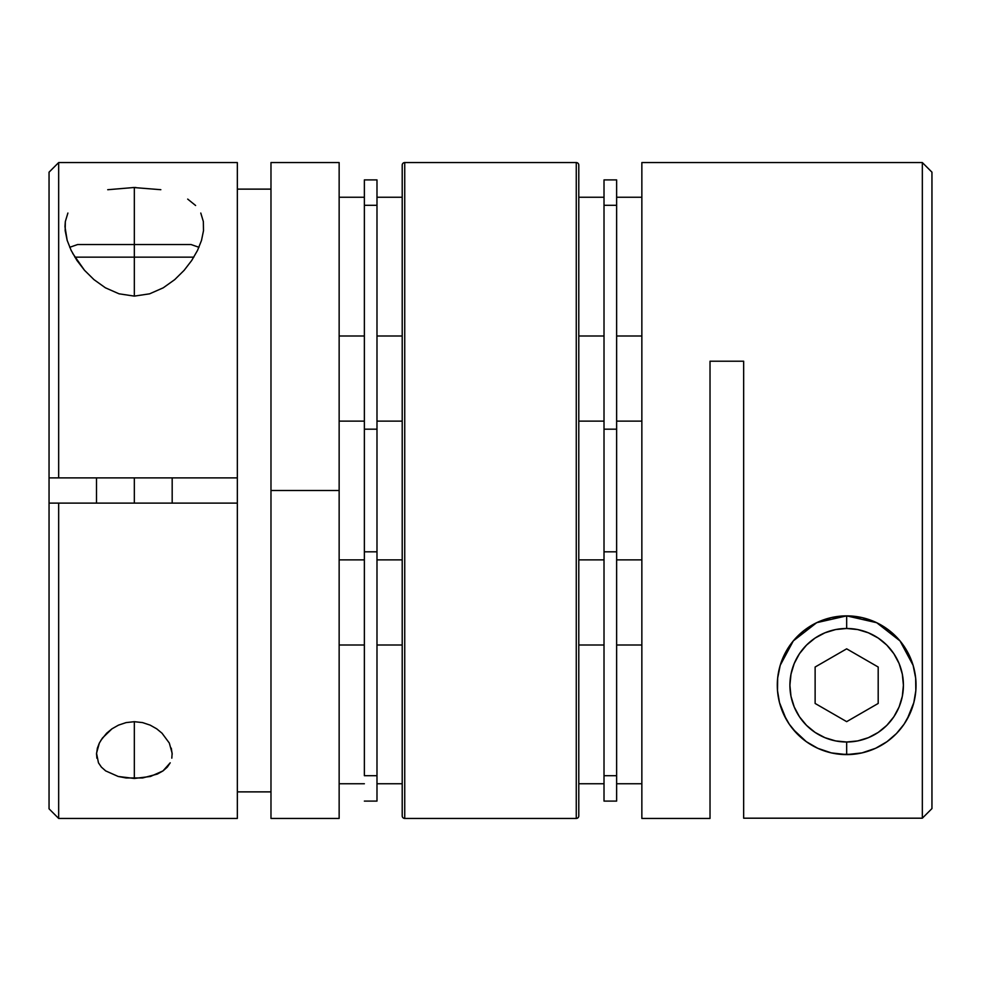 <?xml version="1.0" encoding="UTF-8"?>
<svg xmlns="http://www.w3.org/2000/svg" width="981" height="981" viewBox="0 0 981 981"><rect width="100%" height="100%" fill="white"/><g stroke="black" fill="none" stroke-linecap="round" stroke-linejoin="round"><path stroke-width="1.47" d="M786.149 719.159L779.503 702.629L777.504 690.661A69.369 69.369 0 0 0 846.664 754.61A69.369 69.369 0 0 1 777.504 690.685L777.663 678.079L780.214 665.314L793.31 640.9L816.683 622.677L846.664 615.872L876.707 622.714L900.043 640.936L907.952 652.745L913.103 665.314L915.665 678.116L915.825 690.624A69.369 69.369 0 0 1 846.664 754.61L846.664 742.004A56.763 56.763 0 0 1 789.901 685.241A56.763 56.763 0 0 1 846.664 628.478L835.591 629.569L824.947 632.806L815.125 638.042L806.529 645.106L799.466 653.714L794.23 663.524L790.993 674.168L789.901 685.241L790.993 696.314L794.23 706.958L799.466 716.78L806.529 725.376L815.125 732.439L824.947 737.675L835.591 740.913L846.664 742.004L857.737 740.913L868.381 737.675L878.191 732.439L886.799 725.376L893.85 716.78L899.099 706.958L902.324 696.314L903.415 685.241L902.324 674.168L899.099 663.524L893.85 653.714L886.799 645.106L878.191 638.042L868.381 632.806L857.737 629.569L846.664 628.478L846.664 615.872A69.369 69.369 0 0 0 803.844 630.66A69.369 69.369 0 0 1 846.664 615.872L862.164 617.625L876.707 622.714L889.571 630.734L900.043 640.936A69.369 69.369 0 0 1 907.94 652.733A69.369 69.369 0 0 0 846.664 615.872L846.664 628.478A56.763 56.763 0 0 1 903.415 685.241A56.763 56.763 0 0 1 846.664 742.004L846.664 754.61A69.369 69.369 0 0 0 913.127 665.363A69.369 69.369 0 0 1 915.947 688.785M777.504 690.636A69.369 69.369 0 0 1 803.819 630.673L816.683 622.677L831.25 617.601L846.664 615.872A69.369 69.369 0 0 1 900.006 640.9M907.965 652.757A69.369 69.369 0 0 1 913.09 665.265M854.88 754.119L861.011 753.114L854.892 754.119M867.596 751.385L874.402 748.822L867.596 751.385M880.337 745.891L885.181 742.936L880.337 745.891M885.205 742.924L886.15 742.274L885.205 742.924M891.349 738.301L896.119 733.886L891.349 738.301M905.99 721.194L904.2 723.99L905.99 721.182M910.356 712.733L912.023 708.503L910.356 712.733M914.341 700.471L915.248 695.603L914.341 700.471M915.996 687.485L916.033 685.265L915.996 687.485M916.033 685.241L915.972 682.396L916.033 685.241M915.175 674.364L914.108 669.03L915.175 674.364M911.852 661.525L909.608 656.081L911.852 661.525M906.101 649.483L902.41 643.953L906.101 649.483M897.922 638.496L892.722 633.37L897.922 638.496M887.523 629.189L885.218 627.57L887.523 629.189M885.205 627.558L880.57 624.713L885.205 627.558M875.15 621.991L865.831 618.57L875.15 621.991M846.664 615.872L832.096 617.417L846.664 615.872M827.608 618.533L818.215 621.966L827.608 618.533M812.808 624.689L808.148 627.546L812.808 624.689M808.123 627.558L805.842 629.152L808.123 627.558M800.655 633.321L795.407 638.496L800.655 633.321M790.919 643.941L788.994 646.675L790.919 643.941M788.982 646.7L787.228 649.459L788.982 646.7M783.733 656.044L781.465 661.537L783.733 656.044M779.208 669.042L778.62 671.703L779.208 669.042M778.62 671.74L778.154 674.339L778.62 671.74M777.344 682.359L777.332 687.522L777.344 682.359M778.08 695.639L778.975 700.459L778.08 695.639M781.281 708.429L782.985 712.758L781.281 708.429M787.424 721.329L788.969 723.757L787.436 721.366M807.167 742.274L813.053 745.928L807.167 742.274M818.939 748.834L825.695 751.372L818.939 748.834M832.317 753.114L838.424 754.119L832.317 753.114M878.191 703.451L846.664 721.648L815.125 703.451L815.125 667.031L846.664 648.833L878.191 667.031L878.191 703.451L846.664 721.648L815.125 703.451L815.125 667.031L846.664 648.833L878.191 667.031L878.191 703.451M900.043 640.936L913.103 665.314L915.665 678.116L915.825 690.624L913.814 702.641L909.865 713.837L904.053 724.211L896.499 733.506L887.045 741.648L875.604 748.282L861.956 752.905L846.664 754.61L831.373 752.905L817.749 748.295L806.272 741.636L793.114 729.337M806.272 741.636L801.563 737.945M817.749 748.295L811.998 745.327M831.373 752.905L824.555 750.992M853.212 754.303L840.116 754.303M743.659 818.191L922.336 818.191L922.336 162.564L641.856 162.564L641.856 818.436L710.023 818.436L710.023 361.216L743.659 361.216L743.659 818.191L922.336 818.191L931.95 808.577L931.95 172.178L931.95 808.577L922.336 818.191L922.336 162.564L641.856 162.564L641.856 818.436L710.023 818.436L710.023 361.216L743.659 361.216L743.659 818.191M796.854 733.53L789.264 724.186L783.488 713.898L779.503 702.629L777.504 690.661L777.663 678.079L780.214 665.314L785.389 652.708L793.31 640.9L803.831 630.673M904.053 724.211L896.499 733.506L887.008 741.673M915.825 690.624L913.814 702.641L907.192 719.134M710.023 815.934L710.023 818.436M134.336 257.157L193.833 257.157L134.336 257.157L134.336 296.115L134.336 257.157L74.85 257.157L134.336 257.157L134.336 244.551L134.336 257.157M191.099 244.551L134.336 244.551L191.099 244.551L198.959 247.298M134.336 477.882L134.336 503.118L134.336 477.882M77.585 244.551L134.336 244.551L77.585 244.551L69.725 247.298M107.726 189.725L134.336 187.481L134.336 244.551L134.336 187.481L135.856 187.481M200.786 213.049L203.337 221.51L203.496 230.731L201.497 240.419L197.512 250.425L191.736 260.443L184.146 270.315L174.728 279.622L163.251 287.813L149.627 293.822L134.336 296.115L119.044 293.81L105.396 287.801L93.955 279.622L84.501 270.29L76.947 260.456L71.135 250.376L67.186 240.431L64.967 226.648L65.335 221.534L67.897 213.049M203.337 221.51L203.496 230.731L201.497 240.419L197.512 250.425L191.736 260.443L184.146 270.315L174.728 279.622L163.251 287.813L149.627 293.822L134.336 296.115L119.044 293.81L105.396 287.801L93.955 279.622L84.501 270.29L72.704 253.417M100.822 740.422L106.635 733.224L111.957 728.834L118.48 725.143L126.071 722.605L134.336 721.685L134.336 778.46L118.186 776.462L105.678 770.907L101.374 767.105L98.468 762.826L96.53 753.249L99.351 743.071L102.429 738.055L111.957 728.834L118.48 725.143L126.071 722.605L134.336 721.685L142.613 722.605L150.191 725.143L156.702 728.822L162.024 733.212L169.308 743.034L172.141 753.212L171.81 758.154M96.494 754.279L97.364 748.196L99.351 743.071M49.05 808.761L49.05 503.118L49.05 808.822L58.664 818.436L237.341 818.436L237.341 503.118L58.664 503.118L58.664 818.436L58.664 503.118L49.05 503.118L49.05 172.239M270.977 791.875L237.341 791.875L270.977 791.875M270.977 162.76L270.977 818.436L339.144 818.436L339.144 490.5L270.977 490.5L339.144 490.5L339.144 162.564L270.977 162.564L270.977 818.24M169.308 743.034L162.024 733.212L156.702 728.822L150.191 725.143L142.613 722.605L134.336 721.685L134.336 778.46L150.449 776.474L162.981 770.919L170.216 762.813L167.285 767.13L162.981 770.919L157.328 774.083L142.637 777.958L126.009 777.958L118.186 776.462L105.678 770.907M96.874 758.19L96.53 753.249M237.341 189.125L270.977 189.125L237.341 189.125M237.341 818.142L237.341 162.564L58.664 162.564L58.664 477.882L237.341 477.882L58.664 477.882L58.664 162.564L49.05 172.178L49.05 477.882L58.664 477.882L49.05 477.882L49.05 503.118L237.341 503.118L237.341 162.858M133.134 187.481L160.835 189.701M71.135 250.376L67.186 240.431L65.175 230.707L65.335 221.534M187.69 199.094L195.611 205.495M339.144 818.436L339.144 162.564M171.295 748.16L172.178 754.279M339.144 783.745L364.368 783.745L339.144 783.745M376.986 783.745L402.21 783.745L376.986 783.745M402.21 645.008L376.986 645.008L402.21 645.008M364.368 645.008L339.144 645.008L364.368 645.008M339.144 559.869L364.368 559.869L339.144 559.869M376.986 559.869L402.21 559.869L376.986 559.869M402.21 421.131L376.986 421.131L402.21 421.131M364.368 421.131L339.144 421.131L364.368 421.131M339.144 335.993L364.368 335.993L339.144 335.993M376.986 335.993L402.21 335.993L376.986 335.993M402.21 197.255L376.986 197.255L402.21 197.255M364.368 197.255L339.144 197.255L364.368 197.255M641.856 559.869L616.632 559.869L641.856 559.869M604.014 559.869L578.79 559.869L604.014 559.869M578.79 421.131L604.014 421.131L578.79 421.131M616.632 421.131L641.856 421.131L616.632 421.131M641.856 335.993L616.632 335.993L641.856 335.993M604.014 335.993L578.79 335.993L604.014 335.993M578.79 197.255L604.014 197.255L578.79 197.255M616.632 197.255L641.856 197.255L616.632 197.255M641.856 783.745L616.632 783.745L641.856 783.745M604.014 783.745L578.79 783.745L604.014 783.745M578.79 645.008L604.014 645.008L578.79 645.008M616.632 645.008L641.856 645.008L616.632 645.008M376.986 801.097L364.368 801.097L376.986 801.097L376.986 775.689L364.368 775.689L364.368 551.812L376.986 551.812L376.986 429.188L364.368 429.188L364.368 205.311L376.986 205.311L376.986 179.903L376.986 429.188L364.368 429.188L364.368 551.812L376.986 551.812L376.986 775.689L364.368 775.689L364.368 205.311L376.986 205.311L376.986 801.097M364.368 179.903L364.368 205.311L364.368 179.903L376.986 179.903M616.632 775.689L604.014 775.689L604.014 801.097L616.632 801.097L616.632 775.689L604.014 775.689L604.014 551.812L616.632 551.812L616.632 429.188L604.014 429.188L604.014 205.311L616.632 205.311L616.632 179.903L616.632 429.188L604.014 429.188L604.014 551.812L616.632 551.812L616.632 775.689L616.632 205.311L604.014 205.311L604.014 179.903L604.014 801.097L616.632 801.097L616.632 775.689M576.264 162.564L576.264 818.436A2.526 2.526 0 0 0 578.79 815.91L578.79 165.09A2.526 2.526 0 0 0 576.264 162.564L404.736 162.564A2.526 2.526 0 0 0 402.21 165.09L402.21 815.91A2.526 2.526 0 0 0 404.736 818.436L404.736 162.564L404.736 818.436L576.264 818.436L576.264 162.564A2.526 2.526 0 0 1 578.79 165.09L578.79 815.91A2.526 2.526 0 0 1 576.264 818.436L404.736 818.436A2.526 2.526 0 0 1 402.21 815.91L402.21 165.09A2.526 2.526 0 0 1 404.736 162.564L576.264 162.564M931.95 172.178L922.336 162.564M172.178 477.882L172.178 503.118M96.494 477.882L96.494 503.118M604.014 179.903L616.632 179.903"/></g></svg>
